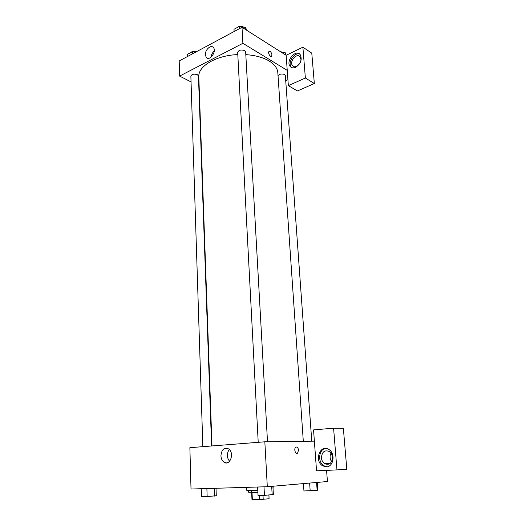 <?xml version="1.0" encoding="UTF-8"?>
<svg xmlns="http://www.w3.org/2000/svg" width="526" height="526" viewBox="0 0 526 526"><rect width="100%" height="100%" fill="white"/><g stroke="black" fill="none" stroke-linecap="round" stroke-linejoin="round"><path stroke-width="0.79" d="M259.39 495.485L259.601 499.582L251.98 499.608L251.638 492.711M268.885 495.084L269.088 498.753L268.924 495.078M269.088 498.753L259.601 499.582M262.993 495.413L263.21 499.378M257.904 492.599L251.356 492.652L251.257 490.64M252.02 492.73L252.368 499.7M273.06 489.272L273.139 486.215M246.674 487.339L246.825 490.567L257.793 490.396M326.574 470.369L327.435 481.533L267.307 486.721L191.01 489.022L189.873 447.685L264.834 441.807L267.307 486.721M220.927 455.858C221.558 449.579 224.096 447.245 228.54 448.875C234.8 452.669 230.066 466.588 224.017 462.209C222.15 460.861 221.117 458.744 220.927 455.858M229.369 449.566C228.008 451.15 227.357 453.175 227.41 455.641C227.541 457.962 228.291 459.836 229.658 461.249M298.518 450.111L297.611 453.09C295.592 454.977 293.593 448.849 295.704 447.245C297.137 446.567 298.078 447.521 298.518 450.111C298.071 447.521 297.137 446.567 295.704 447.245C293.593 448.849 295.586 454.977 297.604 453.09L298.512 450.111M314.37 441.156L316.54 470.816L336.956 469.902L333.589 428.177L313.549 429.913L314.37 441.156L264.834 441.807M326.376 466.878L322.589 465.812C313.733 460.585 320.465 443.392 328.98 449.546C335.608 453.484 333.596 466.983 326.376 466.878M325.824 448.415C318.835 448.934 317.323 461.992 323.852 465.74L327.073 466.799M321.425 457.876C321.951 451.841 324.608 449.717 329.381 451.512C331.183 452.801 332.215 454.707 332.485 457.239C331.972 463.255 329.342 465.405 324.601 463.682C322.74 462.387 321.682 460.447 321.425 457.876M331.61 461.631C329.815 458.856 329.618 456.016 331.018 453.116M336.956 469.902L346.805 469.251L343.36 428.276L333.589 428.177M245.806 54.645C255.36 55.309 263.164 57.439 269.22 61.042C274.605 64.415 277.472 68.295 277.82 72.687L303.305 441.301M211.985 445.949L198.808 76.822C197.822 66.335 216.048 55.348 237.805 54.586M267.504 441.768L245.655 51.89L244.702 50.588C241.112 49.457 238.778 50.042 237.686 52.344L258.213 442.327M278.017 75.612C279.707 73.936 281.89 73.574 284.579 74.534L285.348 75.573L311.76 441.189M202.852 446.666L190.859 76.119C191.832 74.159 194.009 73.679 197.381 74.672L198.447 75.981L211.603 445.982M287.913 79.682L285.717 80.682M287.235 70.366L288.353 85.646L305.369 78.006L302.884 47.202L286.131 55.283L287.235 70.366L242.887 43.31L179.609 76.092L191.05 81.905M198.795 85.843L199.137 86.021M305.369 78.006L314.338 83.529L311.78 53.133L302.884 47.202M314.338 83.529L297.42 90.959L288.353 85.646M300.892 59.09C301.497 63.922 295.053 69.051 292.601 65.75C288.905 61.877 296.69 52.436 300.03 56.795L300.892 59.09M299.84 54.231C294.488 51.581 287.163 62.949 291.384 67.249L291.739 67.617M295.665 67.321C293.429 68.275 291.621 68.018 290.247 66.546C285.309 61.384 295.691 48.747 300.162 54.579C302.391 59.385 300.892 63.633 295.665 67.321M286.131 55.283L242.006 27.293L179.195 60.97L179.609 76.092M205.357 54.822C204.956 49.878 210.946 44.348 213.359 47.504C217.008 51.246 209.578 61.673 206.284 57.492L205.357 54.822M242.006 27.293L242.887 43.31M214.246 51.015C212.399 52.633 211.334 54.691 211.051 57.189M271.968 54.875L271.672 56.157C270.522 57.728 267.642 52.889 268.931 51.535C270.311 51.061 271.317 52.173 271.968 54.875C271.317 52.173 270.305 51.061 268.931 51.535C267.642 52.889 270.522 57.728 271.672 56.164L271.962 54.875M246.543 30.173L245.695 27.536L239.198 26.471L234.004 29.265L234.123 31.521M245.695 27.536L245.82 29.712M239.198 26.471L239.317 28.733M236.812 27.753C238.679 26.155 240.875 25.892 243.387 26.984L243.696 27.207M195.554 52.199L192.325 51.719L187.657 54.237L187.723 56.394M192.325 51.719L192.398 53.889M190.386 52.764C191.793 51.43 193.726 51.127 196.185 51.857M285.815 55.085L285.25 52.758L281.147 52.12M285.25 52.758L285.401 54.822M280.273 51.568L283.35 52.462M272.889 486.234L273.362 494.493L264.46 495.38L258.056 495.512L257.615 487.01M271.686 486.34L272.172 494.861M263.999 486.82L264.46 495.38M216.015 488.266L216.285 495.729L207.152 496.583L201.504 496.702L201.254 488.713M214.312 488.319L214.595 496.09M206.882 488.542L207.152 496.583M317.25 482.414L317.809 490.054L317.152 490.357L303.949 490.968L303.443 483.604M316.58 482.473L317.152 490.357M309.63 483.072L310.169 490.817M251.336 492.27L248.706 492.329L248.627 490.679M224.017 462.209L228.863 461.999M322.589 465.812L323.852 465.74M330.203 463.38L324.601 463.682M294.073 66.671L292.601 65.75M290.247 66.546L291.384 67.249M206.284 57.492L207.777 58.32"/></g></svg>
